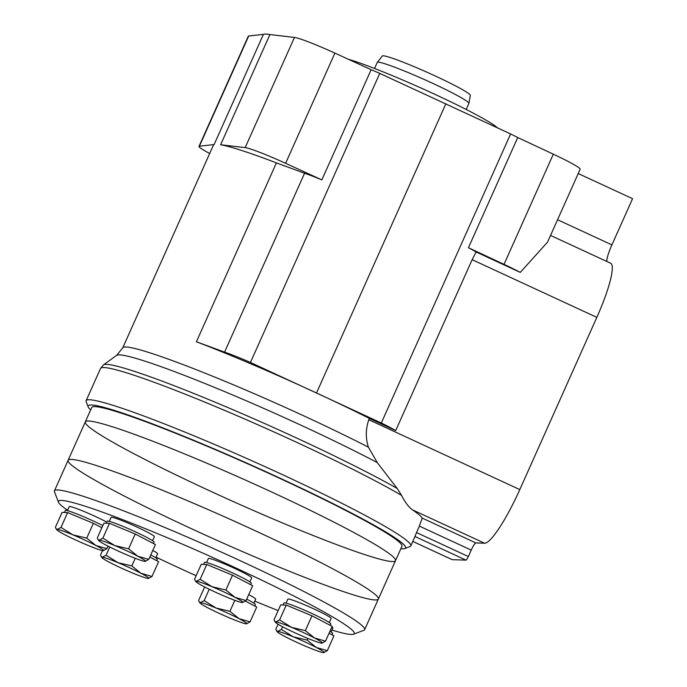 <?xml version="1.0" encoding="UTF-8"?>
<svg xmlns="http://www.w3.org/2000/svg" width="687" height="687" viewBox="0 0 687 687"><rect width="100%" height="100%" fill="white"/><g stroke="black" fill="none" stroke-linecap="round" stroke-linejoin="round"><path stroke-width="1.03" d="M283.456 605.007L286.239 605.092L311.975 615.801L332.156 626.346L325.526 641.16L314.5 637.983L305.346 630.623L291.546 627.36L279.609 619.914L275.899 621.924L274.688 621.237L274.053 619.743L280.682 604.921L283.456 605.007M329.056 633.277L333.951 635.827L327.321 650.649L316.295 647.463L307.141 640.112L293.332 636.84L281.395 629.404L277.685 631.405L276.483 630.718L275.839 629.232L278.072 624.251M245.379 601.108L256.723 607.033L250.094 621.855L239.067 618.678L229.905 611.318L216.104 608.055L204.168 600.61L200.458 602.611L199.256 601.932L198.612 600.438L204.649 586.956M149.818 557.045L158.628 561.648L151.999 576.47L140.972 573.293L131.818 565.933L118.009 562.67L106.081 555.225L102.363 557.226L101.161 556.547L100.525 555.053L102.518 550.588M67.618 512.596L60.988 527.418L57.279 529.419L56.068 528.741L55.432 527.247L62.062 512.425L67.618 512.596L93.355 523.305L101.865 527.753M106.708 523.228L109.482 523.314L135.219 534.022L155.408 544.559L148.778 559.381L137.752 556.204L128.589 548.844L114.789 545.581L102.852 538.136L99.143 540.137L97.932 539.458L97.296 537.964L103.926 523.142L106.708 523.228M203.996 564.396L206.778 564.482L232.515 575.191L252.696 585.728L246.066 600.55L235.04 597.364L225.886 590.013L212.085 586.741L200.149 579.304L196.439 581.305L195.228 580.627L194.593 579.132L201.222 564.31L203.996 564.396M67.592 510.243A162.02 11.713 24.1 0 1 58.481 502.24A162.02 11.713 24.1 0 1 61.504 500.445A162.02 11.713 24.1 0 1 229.286 564.98A162.02 11.713 24.1 0 1 353.496 634.213A162.02 11.713 24.1 0 1 331.967 630.073M278.149 610.588A162.02 11.713 24.1 0 1 254.808 601.125M196.121 575.715A162.02 11.713 24.1 0 1 156.078 557.174M206.572 562.524L208.376 558.497A23.71 1.718 24.1 0 1 208.822 558.376A23.71 1.718 24.1 0 1 232.601 567.462A23.71 1.718 24.1 0 1 251.665 577.861L249.862 581.889M109.276 521.364L111.079 517.337A23.71 1.718 24.1 0 1 111.526 517.208A23.71 1.718 24.1 0 1 135.305 526.302A23.71 1.718 24.1 0 1 154.369 536.702L152.566 540.721M67.412 510.647L69.215 506.62A23.71 1.718 24.1 0 1 69.662 506.491A23.71 1.718 24.1 0 1 85.102 511.935A23.71 1.718 24.1 0 1 106.777 522.103M152.789 550.407A23.71 1.718 24.1 0 1 157.589 553.782L155.794 557.81M248.72 594.633A23.71 1.718 24.1 0 1 255.684 599.167L253.881 603.195M331.915 626.888A23.71 1.718 24.1 0 1 332.912 627.961L331.108 631.988M286.032 603.143L287.836 599.116A23.71 1.718 24.1 0 1 288.282 598.995A23.71 1.718 24.1 0 1 312.061 608.081A23.71 1.718 24.1 0 1 331.125 618.48L329.322 622.508M58.481 502.24L54.488 491.866A169.921 12.289 24.1 0 1 54.436 490.87A169.921 12.289 24.1 0 1 57.656 489.977A169.921 12.289 24.1 0 1 228.041 555.122A169.921 12.289 24.1 0 1 364.668 629.644A169.921 12.289 24.1 0 1 363.895 630.271L353.496 634.213M71.336 459.397A169.921 12.289 24.1 0 1 241.721 524.542A169.921 12.289 24.1 0 1 378.348 599.064A169.921 12.289 -155.9 0 0 241.721 524.542A169.921 12.289 -155.9 0 0 71.336 459.397A169.921 12.289 -155.9 0 0 68.116 460.29A169.921 12.289 24.1 0 1 71.336 459.397M203.575 564.379L204.477 562.37A25.685 1.855 24.1 0 1 204.966 562.232A25.685 1.855 24.1 0 1 230.72 572.082A25.685 1.855 24.1 0 1 251.373 583.349L250.764 584.714M283.035 604.998L283.937 602.988A25.685 1.855 24.1 0 1 284.427 602.851A25.685 1.855 24.1 0 1 310.18 612.701A25.685 1.855 24.1 0 1 330.833 623.968L330.224 625.333M329.966 631.259A25.685 1.855 24.1 0 1 332.628 633.448L332.01 634.814M246.702 599.141A25.685 1.855 24.1 0 1 255.392 604.654L254.783 606.02M150.779 554.898A25.685 1.855 24.1 0 1 157.306 559.27L156.696 560.635M64.423 512.502L65.317 510.493A25.685 1.855 24.1 0 1 65.806 510.355A25.685 1.855 24.1 0 1 102.827 525.598M106.287 523.219L107.181 521.201A25.685 1.855 24.1 0 1 107.67 521.072A25.685 1.855 24.1 0 1 133.424 530.914A25.685 1.855 24.1 0 1 154.077 542.18L153.467 543.554M242.356 602.551A25.685 1.855 24.1 0 1 226.71 597.115A25.685 1.855 24.1 0 1 203.747 586.483A25.685 1.855 24.1 0 1 196.035 581.734A25.685 1.855 24.1 0 1 196.439 581.305A25.685 1.855 24.1 0 1 212.085 586.741A25.685 1.855 24.1 0 1 235.04 597.364A25.685 1.855 24.1 0 1 242.563 602.542A25.685 1.855 24.1 0 1 242.356 602.551L246.066 600.55M232.515 575.191L225.886 590.013M206.778 564.482L200.149 579.304M145.06 561.382A25.685 1.855 24.1 0 1 129.414 555.946A25.685 1.855 24.1 0 1 106.451 545.323A25.685 1.855 24.1 0 1 98.748 540.566A25.685 1.855 24.1 0 1 99.143 540.137A25.685 1.855 24.1 0 1 114.789 545.581A25.685 1.855 24.1 0 1 137.752 556.204A25.685 1.855 24.1 0 1 145.266 561.382A25.685 1.855 24.1 0 1 145.06 561.382L148.778 559.381M135.219 534.022L128.589 548.844M109.482 523.314L102.852 538.136M108.039 546.139L106.906 548.664L95.888 545.487L86.725 538.127L72.925 534.864L60.988 527.418M103.196 550.673A25.685 1.855 24.1 0 1 87.55 545.229A25.685 1.855 24.1 0 1 64.587 534.606A25.685 1.855 24.1 0 1 56.884 529.857A25.685 1.855 24.1 0 1 57.279 529.419A25.685 1.855 24.1 0 1 72.925 534.864A25.685 1.855 24.1 0 1 95.888 545.487A25.685 1.855 24.1 0 1 103.402 550.665A25.685 1.855 24.1 0 1 103.196 550.673L106.906 548.664M93.355 523.305L86.725 538.127M148.289 578.471A25.685 1.855 24.1 0 1 132.643 573.035A25.685 1.855 24.1 0 1 109.68 562.413A25.685 1.855 24.1 0 1 101.968 557.655A25.685 1.855 24.1 0 1 102.363 557.226A25.685 1.855 24.1 0 1 118.009 562.67A25.685 1.855 24.1 0 1 140.972 573.293A25.685 1.855 24.1 0 1 148.495 578.471A25.685 1.855 24.1 0 1 148.289 578.471L151.999 576.47M135.236 558.291L131.818 565.933M109.757 547.007L106.081 555.225M246.384 623.856A25.685 1.855 24.1 0 1 230.738 618.42A25.685 1.855 24.1 0 1 207.775 607.797A25.685 1.855 24.1 0 1 200.063 603.04A25.685 1.855 24.1 0 1 200.458 602.611A25.685 1.855 24.1 0 1 216.104 608.055A25.685 1.855 24.1 0 1 239.067 618.678A25.685 1.855 24.1 0 1 246.59 623.856A25.685 1.855 24.1 0 1 246.384 623.856L250.094 621.855M234.825 600.318L229.905 611.318M209.252 589.248L204.168 600.61M323.611 652.65A25.685 1.855 24.1 0 1 307.965 647.214A25.685 1.855 24.1 0 1 285.002 636.583A25.685 1.855 24.1 0 1 277.29 631.834A25.685 1.855 24.1 0 1 277.685 631.405A25.685 1.855 24.1 0 1 293.332 636.84A25.685 1.855 24.1 0 1 316.295 647.463A25.685 1.855 24.1 0 1 323.817 652.641A25.685 1.855 24.1 0 1 323.611 652.65L327.321 650.649M307.888 638.438L307.141 640.112M282.572 626.767L281.395 629.404M321.817 643.169A25.685 1.855 24.1 0 1 306.17 637.725A25.685 1.855 24.1 0 1 283.207 627.102A25.685 1.855 24.1 0 1 275.496 622.353A25.685 1.855 24.1 0 1 275.899 621.924A25.685 1.855 24.1 0 1 291.546 627.36A25.685 1.855 24.1 0 1 314.5 637.983A25.685 1.855 24.1 0 1 322.023 643.161A25.685 1.855 24.1 0 1 321.817 643.169L325.526 641.16M311.975 615.801L305.346 630.623M286.239 605.092L279.609 619.914M54.436 490.87L68.116 460.29A169.921 12.289 -155.9 0 0 218.217 540.892A169.921 12.289 -155.9 0 0 378.348 599.064L395.514 560.669A169.921 12.289 -155.9 0 0 258.896 486.147A169.921 12.289 -155.9 0 0 88.511 421.011A169.921 12.289 -155.9 0 0 85.291 421.904A169.921 12.289 24.1 0 1 88.511 421.011A169.921 12.289 24.1 0 1 258.896 486.147A169.921 12.289 24.1 0 1 395.514 560.669A169.921 12.289 24.1 0 1 235.392 502.506A169.921 12.289 24.1 0 1 85.291 421.904L91.732 407.511A169.921 12.289 24.1 0 1 94.943 406.618A169.921 12.289 24.1 0 1 265.337 471.754A169.921 12.289 24.1 0 1 401.955 546.277L395.514 560.669M209.69 153.484A39.52 2.86 24.1 0 1 198.998 146.408L248.29 36.213A39.52 2.86 24.1 0 1 248.694 36.016L263.422 34.35A165.971 12.005 24.1 0 1 269.914 34.548L294.465 37.424A39.52 2.86 24.1 0 1 334.895 53.105L371.143 69.705A39.52 2.86 24.1 0 1 379.756 73.397L510.613 133.948A39.52 2.86 24.1 0 1 517.732 137.529L553.318 154.171A39.52 2.86 24.1 0 1 580.154 169.225L547.522 242.159L520.282 272.395A39.52 2.86 24.1 0 0 504.026 264.358L553.318 154.171M578.214 173.545L632.564 198.689L611.902 244.881A19.76 3.418 114.8 0 0 606.741 261.429M269.914 34.548L220.63 144.742A165.971 12.005 24.1 0 1 276.414 162.896L196.405 341.774A165.971 12.005 24.1 0 1 369.374 418.417L368.79 419.723L519.801 489.591A59.28 10.245 114.8 0 1 484.558 543.211L475.911 542.945A7.9 1.365 114.8 0 0 471.213 550.098L468.336 556.539A3.95 0.687 114.8 0 1 465.984 560.111L452.278 559.69A3.95 0.687 114.8 0 1 452.226 559.682A3.95 0.687 114.8 0 1 452.183 559.647M122.741 347.854L116.644 355.359L103.488 364.857A176.765 12.778 24.1 0 1 222.09 405.115A176.765 12.778 24.1 0 1 397.189 488.483L377.266 462.6L368.421 447.185A165.971 12.005 24.1 0 0 210.497 375.36A165.971 12.005 24.1 0 0 122.741 347.854L213.425 145.137A165.971 12.005 24.1 0 1 214.129 144.545L263.422 34.35M368.421 447.185C365.501 438.289 365.63 429.135 368.79 419.723M90.641 409.941A173.88 12.572 24.1 0 1 88.168 406.919A173.88 12.572 24.1 0 1 91.414 404.978A173.88 12.572 24.1 0 1 271.468 474.245A173.88 12.572 24.1 0 1 404.772 548.544A173.88 12.572 24.1 0 1 400.865 548.715M88.168 406.919L86.167 401.723A177.83 12.855 24.1 0 1 86.124 400.684A177.83 12.855 24.1 0 1 89.49 399.748A177.83 12.855 24.1 0 1 267.801 467.924A177.83 12.855 24.1 0 1 410.783 545.907A177.83 12.855 24.1 0 1 409.976 546.569L404.772 548.544M410.783 545.907L414.811 536.899A177.83 12.855 -155.9 0 0 414.896 536.47L419.336 526.096L471.213 550.098M397.189 488.483L401.56 495.396C405.124 502.386 408.774 507.212 412.518 509.883A177.83 12.855 -155.9 0 1 422.213 518.101L419.336 526.096M348.283 59.237A87.73 6.346 24.1 0 1 431.934 92.968A87.73 6.346 24.1 0 1 497.268 127.705M374.552 68.485L377.257 62.44A50.185 3.633 24.1 0 1 377.292 62.38A50.185 3.633 24.1 0 1 378.211 62.174A50.185 3.633 24.1 0 1 428.121 81.229A50.185 3.633 24.1 0 1 468.903 103.359A50.185 3.633 24.1 0 1 468.886 103.428L466.181 109.465M377.292 62.38L382.315 55.991A48.21 3.487 24.1 0 1 383.191 55.793A48.21 3.487 24.1 0 1 431.144 74.093A48.21 3.487 24.1 0 1 470.32 95.364L468.903 103.359M198.998 146.408A39.52 2.86 24.1 0 1 199.402 146.211L214.129 144.545M196.405 341.774L224.563 352.122A39.52 2.86 24.1 0 1 250.446 362.461L381.311 423.012A39.52 2.86 24.1 0 1 395.695 430.594L472.149 259.677L476.1 251.957A39.52 2.86 24.1 0 0 468.44 247.724L504.026 264.358M476.1 251.957L520.282 272.395M468.44 247.724L517.732 137.529M276.414 162.896L304.581 173.244A39.52 2.86 24.1 0 1 321.851 179.9L371.143 69.705M220.63 144.742L245.173 147.619A39.52 2.86 24.1 0 1 285.603 163.3L321.851 179.9M395.695 430.594L369.374 418.417M550.536 235.426L610.623 263.224A59.28 10.245 114.8 0 1 596.84 317.368L519.801 489.591M250.446 362.461L379.756 73.397M316.595 392.758L445.906 103.694M381.311 423.012L510.613 133.948M224.563 352.122L304.581 173.244M86.124 400.684L100.542 368.464A177.83 12.855 24.1 0 1 103.909 367.528A177.83 12.855 24.1 0 1 235.332 414.957A177.83 12.855 24.1 0 1 401.56 495.396M116.644 355.359A168.624 12.194 24.1 0 1 215.392 387.769A168.624 12.194 24.1 0 1 377.266 462.6M199.402 146.211L248.694 36.016M245.173 147.619L294.465 37.424M285.603 163.3L334.895 53.105M414.896 536.47L465.984 560.111M416.459 532.537L468.336 556.539M412.793 541.416L452.278 559.69M422.213 518.101L475.911 542.945M472.149 259.677L596.84 317.368M412.518 509.883L484.558 543.211M557.552 219.737L611.902 244.881M364.668 629.644L378.348 599.064M196.035 581.734L195.228 580.627M98.748 540.566L97.932 539.458M56.884 529.857L56.068 528.741M101.968 557.655L101.161 556.547M200.063 603.04L199.247 601.932M277.29 631.834L276.475 630.726M275.496 622.353L274.688 621.237M68.116 460.29L85.291 421.904M103.488 364.857L100.542 368.464M412.784 541.433L452.226 559.682"/></g></svg>
